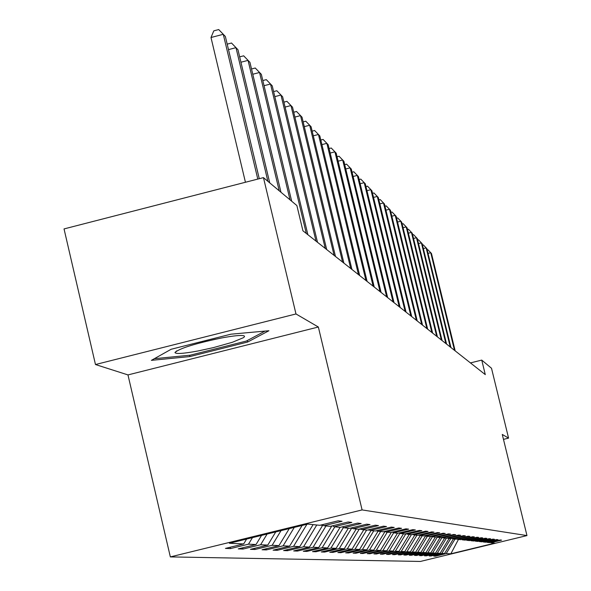 <?xml version="1.0" encoding="UTF-8"?>
<svg xmlns="http://www.w3.org/2000/svg" width="591" height="591" viewBox="0 0 591 591"><rect width="100%" height="100%" fill="white"/><g stroke="black" fill="none" stroke-linecap="round" stroke-linejoin="round"><path stroke-width="0.89" d="M170.341 556.907L420.4 561.45L526.965 535.579L362.091 509.922L170.341 556.907L127.974 374.916L318.35 327.015L295.98 313.954L95.476 364.536L127.974 374.916M95.476 364.536L64.035 228.924L263.46 177.625L295.98 313.954M490.286 542.398L490.855 542.745L501.589 540.137L500.245 539.982L489.444 542.604L487.161 542.368L498.065 539.723L496.676 539.553L485.706 542.22L483.349 541.984L494.423 539.288L492.99 539.118L481.85 541.829L479.419 541.578L490.663 538.844L489.193 538.674L477.868 541.422L475.356 541.164L486.792 538.386L485.263 538.209L473.76 541.001L471.16 540.735L482.781 537.913L481.207 537.729L469.513 540.573L466.831 540.3L478.644 537.426L477.011 537.234L465.124 540.122L462.347 539.842L474.359 536.916L472.674 536.717L460.581 539.657L457.707 539.369L469.926 536.392L468.183 536.185L455.883 539.177L452.905 538.874L465.339 535.852L463.529 535.638L451.014 538.682L447.934 538.371L460.588 535.291L458.712 535.069L445.969 538.172L442.777 537.84L455.661 534.707L453.718 534.478L440.738 537.633L437.421 537.3L450.549 534.101L448.532 533.865L435.316 537.086L431.873 536.731L445.237 533.474L443.147 533.23L429.679 536.51L426.104 536.14L439.726 532.823L437.554 532.565L423.821 535.911L420.105 535.535L434.001 532.144L431.733 531.878L417.734 535.291L413.863 534.892L428.039 531.442L425.675 531.161L411.395 534.641L407.369 534.234L421.826 530.711L419.374 530.415L404.798 533.968L400.602 533.54L415.362 529.942L412.799 529.639L397.92 533.267L393.54 532.823L408.61 529.144L405.943 528.827L390.74 532.535L386.167 532.07L401.57 528.31L398.777 527.985L383.249 531.774L378.469 531.287L394.212 527.445L391.294 527.098L375.418 530.977L370.417 530.467L386.514 526.529L383.456 526.175L367.218 530.142L361.98 529.602L378.454 525.576L375.255 525.2L358.634 529.263L353.145 528.701L370.01 524.579L366.649 524.187L349.628 528.347L343.866 527.756L361.145 523.53L357.621 523.116L340.18 527.379L334.122 526.766L351.83 522.429L348.121 521.993L330.243 526.367L323.875 525.717L342.034 521.277L338.133 520.811L319.79 525.303L307.756 524.077L229.426 543.269L243.662 543.942L225.437 548.404L230.446 548.596L230.135 547.259M490.855 542.745L494.748 543.144L450.837 553.804L446.212 553.582L435.515 556.183L435.404 555.725M230.446 548.596L248.493 544.178L256.029 544.533L238.262 548.884L243.019 549.054L260.616 544.754L267.775 545.094L250.444 549.335L254.972 549.497L272.141 545.301L278.959 545.626L262.042 549.763L266.349 549.918L283.119 545.825L289.612 546.128L273.086 550.169L277.201 550.324L293.579 546.32L299.777 546.616L283.621 550.561L287.551 550.709L303.56 546.793L309.477 547.074L293.683 550.93L297.436 551.071L313.09 547.251L318.748 547.517L303.301 551.292L306.892 551.425L322.206 547.68L327.621 547.938L312.506 551.632L315.941 551.758L330.93 548.101L336.116 548.345L321.319 551.957L324.607 552.075L339.293 548.5L344.265 548.736L329.763 552.267L332.918 552.386L347.309 548.876L352.081 549.105L337.867 552.57L340.896 552.681L354.999 549.246L359.579 549.46L345.654 552.858L348.564 552.962L362.386 549.593L366.789 549.807L353.13 553.132L355.93 553.235L369.493 549.933L373.726 550.132L360.325 553.398L363.014 553.501L376.327 550.258L380.405 550.45L367.247 553.656L369.84 553.752L382.902 550.576L386.832 550.76L373.911 553.9L376.415 553.996L389.24 550.871L393.03 551.056L380.338 554.144L382.754 554.232L395.349 551.167L398.999 551.337L386.536 554.373L388.863 554.454L401.245 551.447L404.769 551.61L392.52 554.594L394.766 554.676L406.933 551.713L410.339 551.876L398.297 554.809L400.469 554.89L412.429 551.979L415.717 552.134L403.882 555.015L405.98 555.089L417.741 552.23L420.925 552.378L409.275 555.215L411.306 555.289L422.875 552.474L425.956 552.622L414.498 555.407L416.463 555.481L427.847 552.711L430.824 552.851L419.551 555.592L421.457 555.666L432.656 552.94L435.545 553.08L424.449 555.776L426.288 555.843L437.318 553.161L440.118 553.294L429.192 555.946L430.972 556.013L441.832 553.375L444.543 553.508L433.787 556.116L435.515 556.183M263.46 177.625L296.881 205.565L302.924 230.808L485.285 374.613L481.739 360.096L470.443 362.911M451.494 538.564L452.588 538.682M486.57 542.013L487.161 542.368M444.543 553.508L453.386 538.926M441.832 553.375L450.756 538.66M446.478 538.046L447.601 538.165M482.744 541.607L483.349 541.984M440.118 553.294L449.094 538.49M437.318 553.161L446.478 538.054M441.905 537.352L442.437 537.64M478.791 541.201L479.419 541.578M435.545 553.08L444.661 538.039M432.656 552.94L441.965 537.588M474.713 540.772L475.356 541.164M430.824 552.851L440.088 537.566M427.847 552.711L437.251 537.197M470.495 540.329L471.16 540.735M425.956 552.622L435.382 537.064M422.875 552.474L432.39 536.783M430.566 536.296L430.196 536.384M466.144 539.871L466.831 540.3M420.925 552.378L430.595 536.421M417.741 552.23L427.411 536.273M425.527 535.793L424.345 535.786M461.637 539.406L462.347 539.842M415.717 552.134L425.557 535.904M412.429 551.979L422.262 535.749M418.273 535.158L419.743 535.313M456.969 538.911L457.707 539.369M410.339 551.876L420.238 535.542M406.933 551.713L416.936 535.21M411.942 534.508L413.501 534.67M452.145 538.408L452.905 538.874M404.769 551.61L414.838 534.995M401.245 551.447L411.432 534.633M405.788 533.732L406.992 534.005M447.143 537.884L447.934 538.371M398.999 551.337L409.253 534.427M395.349 551.167L405.825 533.88M441.957 537.337L442.777 537.84M393.03 551.056L403.461 533.836M389.24 550.871L399.908 533.274M436.572 536.776L437.421 537.3M386.832 550.76L397.455 533.222M382.902 550.576L393.65 532.831M380.405 550.45L391.323 532.395M430.987 536.192L431.873 536.731M376.327 550.258L387.275 532.188M384.8 531.398L383.84 531.627M425.18 535.579L426.104 536.14M373.726 550.132L384.881 531.737M369.493 549.933L380.656 531.508M376.024 530.829L378.063 531.036M419.152 534.944L420.105 535.535M366.789 549.807L378.137 531.08M362.386 549.593L373.771 530.807M367.838 529.987L369.996 530.208M412.873 534.286L413.863 534.892M359.579 549.46L371.052 530.533M354.999 549.246L366.612 530.075M347.309 548.876L359.284 529.108L361.559 529.344M406.335 533.599L407.369 534.234M352.081 549.105L363.783 529.787M351.423 527.903L352.709 528.435M399.523 532.883L400.602 533.54M344.265 548.736L356.21 529.019M339.293 548.5L351.519 528.317M392.409 532.129L393.54 532.823M336.116 548.345L348.321 528.214M330.93 548.101L343.423 527.482M384.992 531.346L386.167 532.07M327.621 547.938L340.084 527.371M322.206 547.68L334.838 526.84M331.566 526.049L330.93 526.204M377.235 530.526L378.469 531.287M318.748 547.517L331.625 526.271M313.09 547.251L326.003 525.938M322.531 524.889L322.642 525.355L320.492 525.133M369.124 529.669L370.417 530.467M309.477 547.074L322.642 525.355M303.56 546.793L316.769 524.993M360.636 528.775L361.98 529.602M299.777 546.616L313.097 524.623M293.579 546.32L306.928 524.276M351.726 527.829L353.145 528.701M289.612 546.128L302.141 525.451M283.119 545.825L294.296 527.379M342.381 526.84L343.866 527.756M278.959 545.626L289.272 528.605M272.141 545.301L281.035 530.622M332.563 525.805L334.122 526.766M267.775 545.094L275.761 531.915M260.616 544.754L267.11 534.035M322.235 524.705L323.875 525.717M256.029 544.533L261.562 535.394M248.493 544.178L252.46 537.625M243.662 543.942L246.624 539.051M503.48 439.379L508.57 438.123L491.505 368.259L481.739 360.096M508.57 438.123L502.276 434.444L526.965 535.579M318.35 327.015L362.091 509.922M456.355 539.066L457.39 539.169M450.837 553.804L458.446 539.443M446.212 553.582L455.004 539.088M243.019 549.054L242.724 547.791M254.972 549.497L254.691 548.293M266.349 549.918L266.083 548.773M277.201 550.324L276.943 549.231M287.551 550.709L287.3 549.66M297.436 551.071L297.199 550.073M306.892 551.425L306.663 550.472M315.941 551.758L315.72 550.842M324.607 552.075L324.4 551.204M332.918 552.386L332.718 551.551M340.896 552.681L340.704 551.876M348.564 552.962L348.38 552.193M355.93 553.235L355.752 552.496M363.014 553.501L362.844 552.784M369.84 553.752L369.678 553.065M376.415 553.996L376.253 553.331M382.754 554.232L382.599 553.59M388.863 554.454L388.715 553.841M394.766 554.676L394.625 554.077M400.469 554.89L400.329 554.314M405.98 555.089L405.847 554.535M411.306 555.289L411.181 554.75M416.463 555.481L416.337 554.956M421.457 555.666L421.331 555.163M426.288 555.843L426.17 555.355M430.972 556.013L430.861 555.54M151.392 360.347L189.888 356.565L247.673 342.019L268.905 330.746L230.918 334.188L171.161 349.259L151.392 360.347M247.319 340.519L247.673 342.019M189.578 355.25L189.888 356.565M257.794 179.088L223.28 34.293L225.363 36.479L259.272 178.704M245.435 182.264L210.994 37.514L223.28 34.293L218.707 29.55L213.802 30.843L210.994 37.514M197.948 350.98L213.425 347.611L232.396 342.27L243.403 337.69L244.356 336.87L244.504 336.227L243.854 335.777C240.973 335.023 233.644 335.74 221.869 337.912C195.126 343.519 179.494 348.38 174.958 352.509C175.719 354.164 183.38 353.654 197.948 350.98M202.129 342.337L215.663 339.16M265.027 331.1L246.277 341.081L190.258 355.184L154.34 358.7M267.878 181.319L235.979 47.657L237.959 49.74L269.732 182.87M227.188 44.148L231.502 43.017L235.979 47.657L228.495 49.622M279.218 190.797L248.057 60.371L249.934 62.351L280.984 192.274M239.658 56.869L243.669 55.82L248.057 60.371L240.936 62.232M290.018 199.824L259.552 72.479L261.348 74.363L291.695 201.228M251.522 68.992L255.253 68.017L259.552 72.479L252.778 74.244M306.308 233.475L270.515 84.018L272.222 85.813L307.889 234.723M262.825 80.553L266.297 79.645L270.515 84.018L264.059 85.695M315.993 241.113L280.976 95.033L282.609 96.747L317.507 242.303M273.603 91.59L276.839 90.748L280.976 95.033L274.815 96.636M325.249 248.412L290.971 105.553L292.53 107.2L326.697 249.55M283.902 102.132L286.916 101.349L290.971 105.553L285.084 107.082M334.1 255.393L300.531 115.622L302.023 117.188L335.481 256.479M293.734 112.224L296.549 111.492L300.531 115.622L294.902 117.077M342.573 262.072L309.684 125.255L311.11 126.762L343.896 263.113M303.153 121.879L305.776 121.199L309.684 125.255L304.291 126.644M350.692 268.469L318.453 134.482L319.82 135.93L351.955 269.474M312.166 131.143L314.611 130.508L318.453 134.482L313.289 135.819M358.471 274.608L326.86 143.34L328.175 144.721L359.69 275.569M320.81 140.023L323.092 139.432L326.86 143.34L321.91 144.618M365.94 280.496L334.934 151.835L336.198 153.165L367.107 281.419M329.098 148.548L331.226 148.001L334.934 151.835L330.184 153.062M373.113 286.155L342.684 160.006L343.903 161.284L374.236 287.041M337.055 156.741L339.049 156.231L342.684 160.006L338.126 161.173M380.013 291.592L350.145 167.851L351.313 169.085L381.092 292.449M344.708 164.616L346.562 164.143L350.145 167.851L345.757 168.982M386.647 296.83L357.319 175.401L358.442 176.591L387.681 297.65M352.066 172.203L353.795 171.759L357.319 175.401L353.1 176.487M393.03 301.861L364.226 182.678L365.304 183.816L394.034 302.651M359.143 179.501L360.761 179.088L364.226 182.678L360.163 183.72M399.184 306.714L370.882 189.681L371.924 190.782L400.151 307.475M365.962 186.542L367.476 186.15L370.882 189.681L366.967 190.686M405.116 311.391L377.294 196.441L378.306 197.497L406.047 312.129M372.537 193.323L373.948 192.962L377.294 196.441L373.527 197.401M410.841 315.904L383.485 202.957L384.46 203.984L411.735 316.613M378.875 199.869L380.19 199.536L383.485 202.957L379.85 203.888M416.36 320.263L389.469 209.251L390.407 210.241L417.231 320.95M384.992 206.193L386.218 205.882L389.469 209.251L385.953 210.145M421.701 324.466L395.239 215.331L396.147 216.284L422.535 325.131M390.902 212.302L392.04 212.014L395.239 215.331L391.848 216.195M426.857 328.537L400.824 221.204L401.695 222.135L427.662 329.172M396.613 218.205L397.669 217.939L400.824 221.204L397.544 222.039M431.844 332.467L406.216 226.892L407.066 227.786L432.627 333.088M402.131 223.923L403.114 223.671L406.216 226.892L403.047 227.698M436.668 336.272L411.439 232.389L412.267 233.253L437.429 336.87M407.472 229.448L408.381 229.212L411.439 232.389L408.374 233.172M441.337 339.958L416.5 237.715L417.298 238.55L442.075 340.534M412.636 234.797L413.486 234.583L416.5 237.715L413.53 238.469M445.858 343.526L421.398 242.871L422.166 243.684L446.574 344.088M417.645 239.983L418.428 239.783L421.398 242.871L418.524 243.603M450.246 346.983L426.148 247.873L426.894 248.656L450.933 347.53M422.491 245.014L423.215 244.829L426.148 247.873L423.355 248.575M454.494 350.337L430.75 252.719L431.474 253.48L455.166 350.862M427.19 249.882L427.854 249.72L430.75 252.719L428.047 253.399M176.724 350.877L174.958 352.509"/></g></svg>
